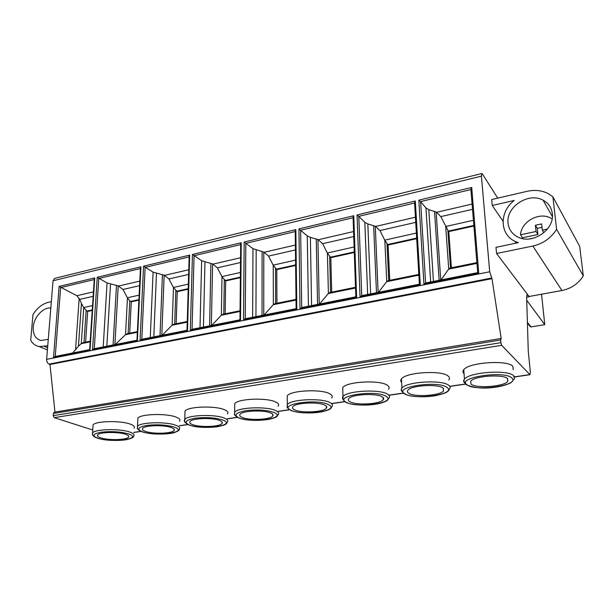 <?xml version="1.0" encoding="UTF-8"?>
<svg xmlns="http://www.w3.org/2000/svg" width="614" height="614" viewBox="0 0 614 614"><rect width="100%" height="100%" fill="white"/><g stroke="black" fill="none" stroke-linecap="round" stroke-linejoin="round"><path stroke-width="0.92" d="M492.244 205.483L514.217 200.448C498.944 211.968 499.573 235.093 515.783 241.678L518.377 242.653L496.005 247.327L496.557 253.505L532.845 246.037C543.129 243.681 551.05 238.094 556.606 229.298L552.899 196.825L548.271 193.656C541.878 190.394 534.832 189.611 527.142 191.315L491.707 199.527L492.244 205.483L503.012 221.193M515.438 241.517L515.599 243.236M497.724 198.13L482.443 174.031L481.844 173.539L481.422 176.157L489.696 271.787L491.991 278.672L501.231 338.767L500.901 338.498L500.656 339.987L500.894 342.673L501.661 345.306L529.859 374.601L530.358 372.353L528.27 351.185L526.635 297.184L527.211 294.567L529.076 296.501L496.557 253.505M508.077 223.174C508.86 229.628 512.26 234.31 518.277 237.234C532.722 244.671 554.902 229.398 552.308 213.488C551.479 207.524 548.402 203.096 543.075 200.195C528.531 191.86 505.736 207.048 508.077 223.174M522.291 237.426L522.069 238.501M542.009 227.326L537.296 228.331L537.956 234.525L522.522 237.772L522.476 238.593M522.522 237.772L520.534 234.786C521.109 221.692 539.238 211.523 550.735 218.1L552.124 218.914M547.412 229.083L542.316 230.158L543.874 232.721M542.316 230.158L541.64 223.918L535.4 225.261L536.06 231.486L520.534 234.786M529.521 238.923L534.579 237.864M535.4 225.261L537.296 228.331M536.06 231.486L537.956 234.525M529.107 296.785L526.635 297.23M529.076 296.501L561.94 290.506C571.235 288.58 578.35 283.706 583.3 275.87L579.685 246.36L552.899 196.825M526.728 300.277L544.764 324.637L531.118 326.932L529.913 326.164M544.764 324.637L541.556 294.221M481.775 173.555L54.669 278.365L53.042 280.759L46.641 359.359C46.626 361.677 47.416 363.265 49.02 364.125L49.98 364.493L54.961 412.071M500.863 338.506L54.324 412.178L53.387 413.475L53.218 415.647L54.239 417.65L92.768 430M47.746 345.82L39.204 346.58C35.535 345.851 32.703 343.771 30.7 340.356L32.964 314.614C37.078 308.036 42.151 303.953 48.184 302.364L51.338 301.635M48.276 339.304L41.061 340.517C35.52 338.997 32.918 334.53 33.24 327.116C33.885 317.177 43.072 307.138 50.824 307.967M491.991 278.672L49.98 364.493M513.189 369.743L512.882 366.366C507.663 359.627 468.497 362.39 463.754 369.728C462.611 371.132 462.703 372.429 464.038 373.634M448.78 379.989C449.893 378.631 449.709 377.341 448.228 376.121C441.919 370.004 405.77 372.214 401.464 378.907C400.443 380.15 400.505 381.332 401.64 382.445M388.47 389.284C389.606 387.887 389.253 386.559 387.396 385.3C380.196 379.721 346.626 381.486 342.719 387.595L342.812 390.78M331.675 398.01C332.826 396.59 332.281 395.239 330.056 393.958C322.135 388.846 290.783 390.251 287.229 395.838L287.252 398.678M278.096 406.207C279.232 404.787 278.51 403.429 275.916 402.124C267.405 397.435 237.963 398.547 234.74 403.659L234.709 406.176M227.449 413.936C228.569 412.524 227.664 411.165 224.724 409.853C215.721 405.532 187.953 406.407 185.021 411.088L184.96 413.314M179.503 421.227C180.6 419.83 179.511 418.479 176.233 417.175C166.839 413.176 140.537 413.867 137.866 418.165L137.774 420.129M134.044 428.127C135.103 426.753 133.837 425.41 130.245 424.113C120.528 420.406 95.523 420.943 93.082 424.903L92.975 426.623M470.969 384.049L470.715 381.194C474.346 375.883 503.664 373.872 507.686 378.708L507.755 381.409C503.833 386.705 475.635 388.685 470.969 384.049M408.579 393.129C407.243 392.216 407.028 391.225 407.926 390.159C411.219 385.323 438.273 383.704 443.108 388.102L443.546 390.926C440.015 395.746 413.982 397.35 408.579 393.129M349.819 401.671C348.199 400.735 347.846 399.729 348.752 398.639C351.738 394.226 376.858 392.929 382.353 396.943C383.781 397.857 384.065 398.824 383.197 399.844C380.012 404.235 355.821 405.532 349.819 401.671M294.39 409.738C292.487 408.786 291.988 407.765 292.893 406.668C295.595 402.63 319.057 401.602 325.09 405.271C326.801 406.207 327.224 407.189 326.349 408.218C323.478 412.224 300.875 413.276 294.39 409.738M242.008 417.359C239.836 416.399 239.191 415.371 240.082 414.273C242.53 410.589 264.557 409.761 271.035 413.138C273.015 414.082 273.575 415.064 272.708 416.1C270.114 419.761 248.885 420.613 242.008 417.359M192.435 424.566C189.995 423.606 189.212 422.585 190.079 421.496C192.297 418.119 213.073 417.466 219.912 420.567C222.161 421.519 222.859 422.509 222.007 423.537C219.658 426.884 199.627 427.574 192.435 424.566M145.441 431.404C142.755 430.445 141.834 429.432 142.671 428.357C144.689 425.256 164.368 424.742 171.498 427.613C174 428.557 174.837 429.539 174.008 430.56C171.874 433.63 152.894 434.182 145.441 431.404M100.842 437.889C97.918 436.945 96.858 435.94 97.664 434.889C99.506 432.033 118.218 431.627 125.586 434.29C128.318 435.234 129.293 436.201 128.495 437.206C126.553 440.031 108.501 440.468 100.842 437.889M55.237 356.542L53.518 357.471L59.121 286.431L94.748 277.889L94.28 279.155M93.151 296.316L79.69 299.409L76.873 295.702L59.121 286.431M54.892 356.519L89.659 349.619L90.012 350.249L53.518 357.471M79.69 299.409L81.439 303.347L78.446 346.227L72.659 352.996M81.439 303.347L83.757 307.691L86.958 311.098L87.672 311.444L92.23 310.438M78.446 346.227L81.278 343.587L83.228 342.627L90.212 341.207M85.607 342.144L87.672 311.444M418.817 200.149L420.613 201.584L470.907 189.588L471.705 187.462L418.817 200.149L423.936 284.144L425.625 283.085M473.847 225.438L448.35 231.079L440.791 216.612L436.623 212.291L434.543 211.5L439.14 280.291M425.625 282.97L420.613 201.584L425.955 207.969L428.81 209.658L434.543 211.5M441.067 279.907L448.727 269.016L450.1 268.049L476.886 262.608M477.7 272.762L478.766 273.291L423.936 284.144M448.35 231.079L448.78 231.601L451.382 267.788M473.893 226.044L448.78 231.601M415.317 200.985L357.056 214.961L358.799 216.351L414.588 203.019L415.317 200.985L420.306 284.865L360.027 296.792L361.73 295.756M419.416 284.32L420.306 284.865M378.132 292.394L375.269 226.213L379.966 230.557L384.824 240.304L388.063 245.024L389.752 280.322M375.269 226.213L367.824 223.933L370.641 293.876M361.73 295.649L358.799 216.351L364.831 222.352L367.824 223.933M378.485 292.325L386.659 281.703L388.248 280.629L418.809 274.412M416.699 238.692L388.063 245.024M353.096 217.617L353.764 215.752L356.619 297.468L300.008 308.681L301.727 307.66M355.897 296.915L356.619 297.468M319.242 304.076L317.914 239.521L310.377 237.38L307.269 235.891L298.949 228.899L353.764 215.752M317.914 239.521L322.649 243.697L327.423 253.152L330.823 257.68L331.698 292.118M319.61 303.999L328.298 293.546L329.994 292.464L355.506 287.283M354.301 252.492L330.823 257.68M295.227 231.378L295.848 229.644L296.808 309.31L243.543 319.856L245.262 318.858M296.14 308.681L296.808 309.31M263.751 315.082L263.782 252.085L252.968 248.662L244.172 242.039L295.848 229.644M263.782 252.085L268.548 256.099L273.23 265.279L276.776 269.63L276.929 303.255M264.12 315.013L273.253 304.713L275.049 303.638L296.032 299.371M295.633 265.463L276.776 269.63M240.673 244.349L241.248 242.745L240.527 320.454L190.325 330.393L192.044 329.411M239.959 319.81L240.527 320.454M211.354 325.481L212.605 263.959L201.653 260.727L192.458 254.449L241.248 242.745M212.605 263.959L217.387 267.834L221.992 276.745L225.653 280.936L225.154 313.777M211.738 325.405L221.362 315.159L223.128 314.191L240.043 310.753M240.358 277.681L225.653 280.936M189.158 256.598L189.695 255.109L187.477 330.954L140.069 340.34L141.796 339.373M141.466 339.342L186.994 330.309L187.477 330.954M161.812 335.305L164.145 275.202L153.101 272.148L143.553 266.177L189.695 255.109M164.145 275.202L168.95 278.94L173.47 287.613L177.231 291.642L176.157 323.739M162.211 335.229L172.158 325.144L173.992 324.177L187.255 321.483M188.199 289.217L177.231 291.642M140.437 268.18L140.928 266.806L137.382 340.87L92.553 349.75L94.272 348.798M93.934 348.775L136.968 340.233L137.382 340.87M114.902 344.615L118.203 285.855L107.082 282.97L97.227 277.29L140.928 266.806M118.203 285.855L123.007 289.47L127.451 297.913L129.83 300.868L131.304 301.796L129.7 333.179M115.302 344.531L125.532 334.607L127.42 333.64L137.382 331.621M138.902 300.116L131.304 301.796M556.606 229.298L583.3 275.87M527.403 322.404L531.118 326.932M527.695 294.92L526.797 295.081M44.546 346.48L47.593 347.731M481.422 176.157L53.042 280.759M489.696 271.787L46.641 359.359M90.012 350.249L94.748 277.889M478.766 273.291L471.705 187.462M357.056 214.961L360.027 296.792M298.949 228.899L300.008 308.681M244.172 242.039L243.543 319.856M192.458 254.449L190.325 330.393M143.553 266.177L140.069 340.34M97.227 277.29L92.553 349.75M491.499 278.065L49.02 364.125M500.656 339.987L53.387 413.475M500.894 342.673L53.218 415.647M501.661 345.306L54.239 417.65M529.859 374.601L513.58 376.973M465.212 384.034L449.732 386.29M403.183 393.083L388.854 395.17M344.707 401.61L331.813 403.49M289.447 409.668L278.119 411.326M237.219 417.29L227.387 418.725M187.777 424.504L179.365 425.725M140.913 431.335L133.844 432.371M463.754 369.728L464.445 379.176C463.455 380.135 464.015 381.946 466.126 384.61C474.33 388.202 484.492 388.992 496.619 387.004C502.168 386.375 510.464 383.405 511.393 382.376L513.811 379.475C514.9 378.209 514.877 377.019 513.757 375.891C508.546 369.352 469.226 372.046 464.445 379.176C463.324 380.503 463.386 381.739 464.637 382.883M466.855 384.648C474.461 391.939 520.403 385.492 511.953 378.086C504.877 370.173 456.248 377.495 466.855 384.648M401.464 378.907L401.924 388.109C400.773 388.915 401.495 390.765 404.096 393.666C409.024 396.828 423.944 397.726 435.664 395.646C448.903 392.661 448.128 391.049 449.402 389.138C450.522 387.825 450.346 386.574 448.849 385.392C442.541 379.452 406.261 381.609 401.924 388.109C400.911 389.307 400.957 390.45 402.078 391.525M404.71 393.689C413.698 400.535 456.993 394.457 447.122 387.518C438.488 380.112 392.853 386.981 404.71 393.689M342.719 387.595L342.973 396.567C341.814 397.964 342.704 399.837 345.651 402.193C351.569 405.478 368.868 406.046 379.744 403.406C388.731 400.788 387.472 400.052 388.869 398.187C390.02 396.836 389.66 395.546 387.802 394.326C380.588 388.908 346.902 390.642 342.973 396.567L343.088 399.683M346.173 402.201C356.389 408.64 397.258 402.899 386.137 396.391C376.144 389.437 333.225 395.9 346.173 402.201M287.229 395.838L287.298 404.588C287.498 406.598 285.51 406.967 290.499 410.229C296.501 413.099 311.758 413.821 322.035 411.771C332.051 409.239 330.424 408.487 331.89 406.675C333.041 405.309 332.496 403.997 330.263 402.746C322.319 397.788 290.867 399.169 287.298 404.588L287.39 407.412M290.952 410.236C302.226 416.292 340.87 410.873 328.659 404.749C317.476 398.217 277.044 404.311 290.952 410.236M234.74 403.659L234.648 412.201C235.039 414.189 232.491 414.343 238.362 417.827C246.506 420.498 256.422 421.058 268.118 419.5C278.372 417.167 276.691 416.415 278.134 414.657C279.278 413.283 278.549 411.963 275.955 410.697C267.412 406.146 237.879 407.243 234.648 412.201L234.709 414.742M238.754 417.827C250.972 423.545 287.567 418.41 274.404 412.646C267.159 410.006 257.703 409.346 246.03 410.659C235.906 412.593 233.481 414.98 238.754 417.827M185.021 411.088L184.776 419.431C185.397 421.427 182.22 421.311 189.005 425.018C197.094 427.459 206.603 428.027 217.556 426.715C227.564 424.619 225.983 423.837 227.341 422.171C228.462 420.805 227.548 419.485 224.601 418.211C215.568 414.02 187.715 414.887 184.776 419.431C183.862 420.536 184.292 421.618 186.057 422.678M189.35 425.018C202.397 430.414 237.096 425.54 223.105 420.106C215.514 417.62 206.166 416.998 195.045 418.241C185.558 420.068 183.655 422.325 189.35 425.018M137.866 418.165L137.49 426.308C138.288 428.296 134.589 428.004 142.218 431.834C149.831 434.628 167.914 434.681 174.353 432.594C178.175 431.074 179.81 429.969 179.257 429.263C180.355 427.912 179.257 426.6 175.972 425.333C166.547 421.457 140.161 422.14 137.49 426.308L137.505 428.349M142.525 431.826C156.294 436.93 189.242 432.31 174.522 427.175C166.64 424.827 157.391 424.243 146.792 425.425C137.874 427.152 136.454 429.286 142.525 431.826M93.082 424.903L92.584 432.862C92.054 434.512 92.399 436.447 97.803 438.296C105.055 440.622 120.052 441.082 127.413 439.471C132.048 438.227 134.136 437.061 133.675 435.971C134.735 434.635 133.461 433.338 129.853 432.079C120.106 428.488 95.024 429.025 92.584 432.862L92.584 434.674M98.071 438.296C112.477 443.131 143.806 438.734 128.449 433.875C120.313 431.657 111.18 431.105 101.049 432.225C92.66 433.86 91.67 435.886 98.071 438.296M94.249 279.57L60.633 287.605L55.245 356.45M79.191 298.258L75.576 349.312M93.443 291.865L76.873 295.702M92.261 309.924L86.958 311.098M92.545 305.572L83.681 307.56M83.757 307.691L81.278 343.587M83.98 342.474L86.144 310.561M81.171 343.686L90.166 341.86M472.097 204.071L436.623 212.291M436.147 212.091L440.729 279.976M445.726 226.666L448.727 269.016M472.527 209.336L440.791 216.612M473.425 220.288L445.649 226.505M425.955 207.969L430.66 281.972M428.81 209.658L433.446 281.419M448.642 269.132L476.955 263.391M450.546 267.965L447.852 230.319M415.425 217.21L375.76 226.405M364.831 222.352L367.656 294.474M376.489 292.717L373.634 225.66M384.824 240.304L386.751 281.596M388.754 280.521L387.004 243.819M416.66 238.094L387.572 244.541M416.361 233.059L384.74 240.143M415.732 222.352L379.966 230.557M386.659 281.703L418.855 275.172M353.096 217.717L300.645 230.25L301.72 307.553M353.58 231.547L318.413 239.698M307.269 235.891L308.428 306.225M310.377 237.38L311.582 305.595M317.553 304.414L316.248 238.999M327.423 253.152L328.398 293.438M354.286 251.909L330.286 257.22M354.109 247.005L327.339 252.999M353.748 236.567L322.649 243.697M328.298 293.546L355.537 288.02M330.555 292.348L329.664 256.545M295.234 231.547L245.83 243.351L245.262 318.75M295.388 245.04L264.289 252.254M252.968 248.662L252.646 317.284M256.176 250.067L255.946 316.632M262.017 315.427L262.094 251.594M273.23 265.279L273.36 304.605M295.626 264.895L276.185 269.201M295.564 260.113L273.153 265.133M295.449 249.936L268.548 256.099M273.253 304.713L296.04 300.092M275.655 303.508L275.517 268.548M240.673 244.579L194.07 255.716L192.052 329.311M240.55 257.757L213.119 264.112M201.653 260.727L200.011 327.73M204.953 262.055L203.449 327.047M209.597 325.827L210.901 263.49M221.992 276.745L221.362 315.159M240.366 277.129L225.031 280.529M240.412 272.462L221.915 276.607M240.504 262.531L217.387 267.834M221.255 315.266L240.036 311.452M223.78 314.053L224.317 279.907M189.15 256.898L145.127 267.412L141.803 339.273M188.774 269.761L164.667 275.348M153.101 272.148L150.276 337.593M156.47 273.399L153.815 336.894M160.031 335.658L162.434 274.757M173.47 287.613L172.158 325.144M188.214 288.68L176.571 291.259M188.352 284.121L173.394 287.467M188.636 274.427L168.95 278.94M172.05 325.251L187.232 322.166M174.683 324.038L175.819 290.668M136.968 340.333L140.452 267.742M140.414 268.541L98.762 278.495L94.28 348.706M139.815 281.112L118.732 286.001M107.082 282.97L103.206 346.933M110.512 284.159L106.836 346.212M113.099 344.968L116.483 285.441M127.451 297.913L125.532 334.607M138.925 299.594L130.613 301.436M139.14 295.142L127.382 297.775M139.593 285.671L123.007 289.47M125.417 334.707L137.352 332.289M128.149 333.494L129.83 300.868M532.845 246.037L561.94 290.506M552.393 216.642L543.075 200.195M516.696 243.006L515.783 241.678M527.426 323.133L530.488 326.855M39.204 346.58L47.408 349.926M133.837 432.479L141.113 431.419M179.365 425.84L187.968 424.589M227.38 418.84L237.395 417.382M278.119 411.441L289.608 409.768M331.813 403.613L344.838 401.717M388.954 395.286L403.275 393.198M449.816 386.406L465.32 384.149M514.494 376.981L530.051 374.709M507.502 378.546L507.755 381.409M443.377 388.324L443.546 390.926M383.09 397.504L383.197 399.844M326.303 406.13L326.349 408.218M272.708 414.25L272.708 416.1M222.038 421.902L222.007 423.537M174.054 429.117L174.008 430.56M128.556 435.94L128.495 437.206M89.652 349.757L94.303 278.748M477.707 272.654L470.861 189.02M477.654 272.647L425.372 283.023M414.55 202.428L419.393 284.236M419.331 284.221L361.454 295.702M353.073 217.064L355.836 296.861M355.79 296.823L301.436 307.606M295.219 230.849L296.14 308.719M296.101 308.665L244.963 318.812M240.68 243.85L239.959 319.886M239.928 319.81L191.729 329.373M189.173 256.122L186.986 330.409"/></g></svg>
